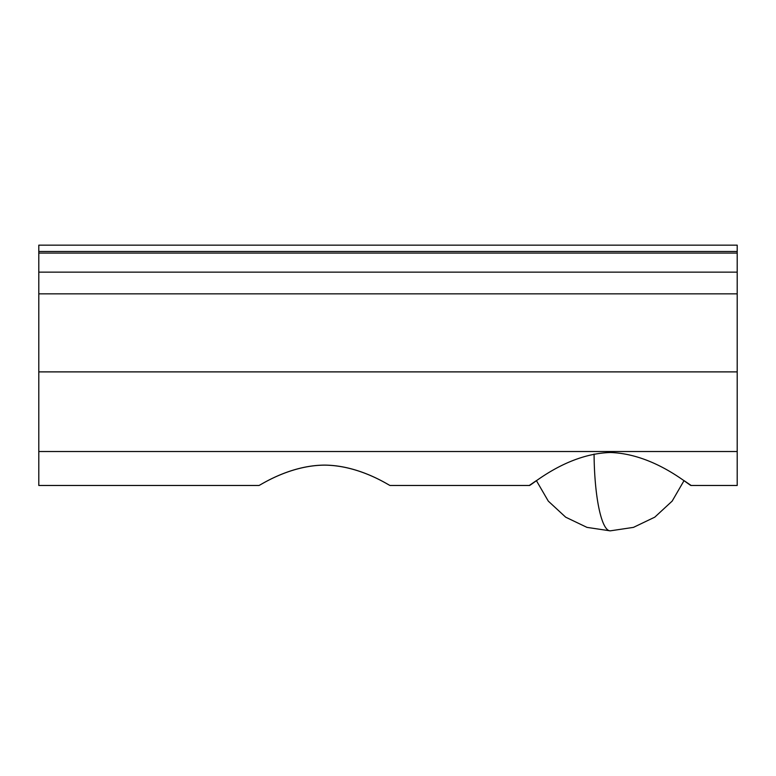 <?xml version="1.0" encoding="UTF-8"?>
<svg xmlns="http://www.w3.org/2000/svg" width="776" height="776" viewBox="0 0 776 776"><rect width="100%" height="100%" fill="white"/><g stroke="black" fill="none" stroke-linecap="round" stroke-linejoin="round"><path stroke-width="1.16" d="M324.514 465.144C288.623 465.348 258.748 486.31 258.893 485.475C258.757 486.31 288.536 465.319 324.514 465.105C360.394 465.299 390.26 486.29 390.124 485.475C390.27 486.329 360.481 465.357 324.514 465.144C288.623 465.348 258.748 486.31 258.893 485.475C258.757 486.31 288.536 465.319 324.514 465.105C360.394 465.299 390.26 486.29 390.124 485.475C390.27 486.329 360.481 465.357 324.514 465.144M691.173 485.475L684.044 480.625L672.152 501.121L654.76 517.175L633.458 527.379L610.217 530.852L586.986 527.379L565.685 517.185L548.293 501.121L536.391 480.616L529.271 485.475C529.785 486.959 565.394 453.727 610.44 452.515C655.128 453.95 690.698 486.93 691.173 485.475L737.2 485.475L737.2 451.516L38.8 451.516L38.8 485.475L258.893 485.475M737.2 451.516L737.2 272.134L38.8 272.134L38.8 451.516M38.8 272.134L38.8 245.148L737.2 245.148L737.2 272.134M38.8 251.492L737.2 251.492M38.8 253.083L737.2 253.083M737.2 371.888L38.8 371.888M737.2 293.852L38.8 293.852M594.077 454.067A79.365 16.15 90 0 0 610.217 530.852M390.124 485.475L529.271 485.475"/></g></svg>
